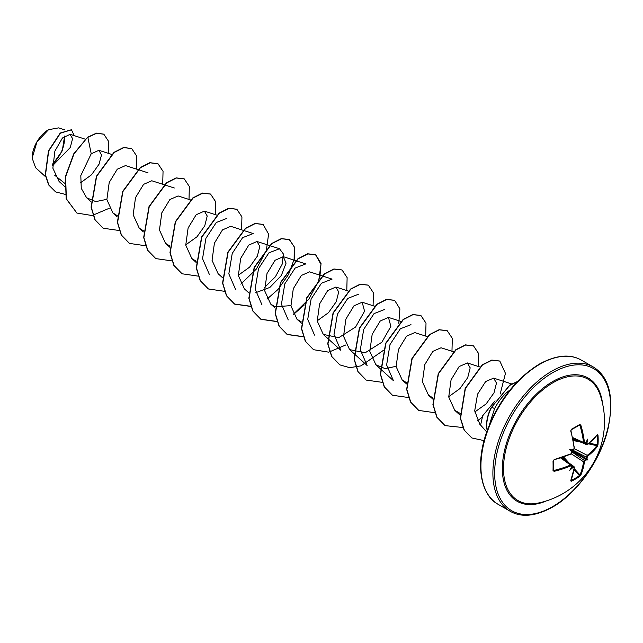 <?xml version="1.0" encoding="UTF-8"?>
<svg xmlns="http://www.w3.org/2000/svg" width="643" height="643" viewBox="0 0 643 643"><rect width="100%" height="100%" fill="white"/><g stroke="black" fill="none" stroke-linecap="round" stroke-linejoin="round"><path stroke-width="0.96" d="M572.632 437.537L583.539 442.432A82.481 48.852 -121.3 0 0 579.954 425.353L579.431 425.047L579.681 424.493L580.83 425.119A83.1 49.222 58.7 0 1 584.439 442.328L585.009 442.657A83.164 43.644 -4.2 0 0 586.175 441.837L586.175 441.934A0.627 0.402 -125.8 0 0 586.175 441.837M587.726 444.225A0.627 0.41 52.5 0 1 587.244 444.578L586.312 444.04L587.726 444.225A83.1 46.706 -1.3 0 0 597.403 434.684L597.982 435.07A83.108 64.155 30.8 0 1 598.183 439.916A83.108 64.155 30.8 0 1 597.982 444.691L597.21 444.86A82.481 63.673 -149.2 0 0 597.403 440.125A82.481 63.673 -149.2 0 0 597.21 435.303L597.09 435.287M537.725 503.147L537.725 503.147A70.071 40.453 -60 0 1 504.112 459.19A70.071 40.453 -60 0 1 553.052 382.681A70.071 40.453 -60 0 1 600.168 394.995L600.168 394.995A83.26 83.26 0 0 1 537.725 503.147M585.877 459.375L586.175 460.034A83.164 52.019 -175.5 0 1 585.009 460.886L584.439 461.811A83.1 49.222 58.7 0 1 580.83 475.073L579.681 476.407A83.108 64.155 -150.8 0 1 575.638 478.963A83.108 64.155 -150.8 0 1 571.338 481.221L570.719 480.908A0.627 0.474 22.7 0 0 570.928 480.409M570.719 480.908A83.1 46.706 -118.7 0 0 574.143 467.758L573.275 466.625L574.199 467.164A0.627 0.41 7.5 0 1 574.368 467.493L574.006 466.593L561.62 457.76M573.628 467.461A83.164 52.019 -175.5 0 1 572.182 468.112L572.069 468.16A60.908 59.984 -72.4 0 1 569.714 470.338A60.908 10.288 -62.2 0 0 571.289 467.71L571.297 467.606A83.164 43.652 -115.8 0 0 571.426 466.183L570.855 465.853A83.1 49.214 -178.7 0 1 554.145 471.335L553.028 470.652A83.108 22.095 -101.2 0 0 553.028 461.023L554.145 459.665A83.1 46.706 -1.3 0 0 570.855 453.966L571.426 453.042A83.164 43.652 -115.8 0 0 571.297 451.45L571.289 451.322A60.908 23.003 -109.7 0 1 569.714 449.513A60.908 23.003 -10.3 0 1 572.069 449.971L572.182 449.915A83.164 43.644 -4.2 0 0 573.628 449.232L574.143 448.275A83.1 46.706 -118.7 0 0 570.719 430.955L571.338 429.307A83.108 22.087 -18.8 0 0 575.638 426.904A83.108 22.087 -18.8 0 0 579.681 424.493M48.297 129.83A22.843 13.19 120 0 0 32.15 157.8A22.843 13.19 120 0 0 32.15 158.001M64.927 129.934L58.561 127.885L48.522 129.701L36.948 141.926L32.15 158.074L35.614 167.727L45.613 176.785M495.078 400.87L482.692 415.748L480.602 425.087M489.363 424.894L494.596 408.562C498.172 401.843 502.336 396.385 507.078 392.198A29.482 17.023 -60 0 1 509.449 390.671M597.982 444.691L597.403 446.363A83.1 49.214 -178.7 0 1 587.726 456.12L587.212 457.069A83.164 52.019 55.5 0 1 587.059 458.499L586.167 458.499A82.537 51.625 -124.5 0 0 586.312 457.085L587.244 455.357A82.481 48.852 1.3 0 0 596.849 445.671L597.21 444.86L589.374 443.148M572.069 468.16L571.836 467.276A82.537 51.625 4.5 0 0 573.275 466.625L571.611 465.444M569.714 449.513L571.362 450.462L572.069 449.971M571.289 451.322L571.362 450.462M584.463 443.188L586.312 444.04A82.537 51.625 -124.5 0 0 586.167 442.472L587.059 442.352A83.164 52.019 55.5 0 1 587.212 443.927M585.837 442.344L586.336 442.513M64.806 183.4L54.735 175.258M52.654 165.589L70.28 147.504L72.579 138.687L70.143 134.323L62.443 137.996L54.864 151.153L52.863 168.177L59.068 181.455L64.694 186.55M80.447 182.877L91.507 174.8L99.03 164.23L101.498 154.939L98.926 150.309L91.218 153.765L80.809 175.603L81.259 188.319L86.628 197.779L95.775 201.605L106.842 199.338M148.011 172.822L125.506 165.581L117.275 169.189L109.214 182.467L106.867 199.627L112.927 212.962L117.307 215.71M174.309 188.005L151.796 180.763L143.582 184.356L135.52 197.618L133.165 214.794L139.226 228.144L143.389 230.797M190.706 199.997L178.095 195.946L169.873 199.547L161.811 212.825L159.464 229.993L165.516 243.327L169.905 246.068M185.731 244.887L197.015 236.761L204.755 225.806L207.223 216.032L204.394 211.129L196.171 214.73L188.11 228L185.755 245.168L191.815 258.51L196.195 261.259M253.197 233.546L230.692 226.304L222.47 229.905L214.408 243.175L212.053 260.359L218.114 273.693L222.253 277.446M238.32 275.252L249.605 267.126L257.345 256.171L259.812 246.406L256.983 241.487L248.761 245.096L240.699 258.365L238.352 275.534L244.412 288.876L248.769 292.822M255.641 292.726L269.883 287.421L281.337 275.485L286.079 263.116L283.282 256.67L275.067 260.27L267.006 273.532L264.643 290.7L270.703 304.059L274.866 306.711M275.083 306.799L290.917 305.618M314.523 335.116L307.724 319.418L311.116 299.003L321.46 283.233L332.085 279.102L309.58 271.852L301.358 275.453L293.288 288.747L290.949 305.907L297.002 319.233L301.382 321.982M317.208 320.801L328.493 312.675L336.241 301.704L338.7 291.946L335.871 287.035L327.657 290.636L319.595 303.906L317.24 321.074L323.3 334.416L338.837 337.631L355.563 327.046L364.565 311.22L362.17 302.218L353.963 305.827L345.894 319.081L343.539 336.257L349.591 349.599L365.12 352.814L381.838 342.245L390.856 326.411L388.468 317.401L380.238 321.01L372.176 334.296L369.838 351.448L375.89 364.782L385.036 368.592L396.104 366.349M427.105 336.554L414.767 332.584L406.545 336.185L398.483 349.446L396.128 366.623L402.188 379.965L406.569 382.714M453.403 351.737L441.058 347.767L432.835 351.367L424.774 364.645L422.427 381.813L428.487 395.148L432.868 397.888M448.693 396.707L459.962 388.581L467.718 377.626L470.186 367.852L467.357 362.949L459.134 366.55L451.073 379.836L448.726 396.988L454.786 410.322L460.211 413.449M474.783 411.986L486.148 403.892L493.977 392.889L496.484 383.067L493.655 378.132L485.674 381.5L477.564 394.159L474.695 410.861L479.855 424.348M375.89 364.782L393.42 380.656L386.62 364.959L390.004 344.56L400.348 328.782L410.973 324.659M349.591 349.599L367.121 365.481L360.321 349.808L363.697 329.401L374.049 313.599L384.683 309.46M323.3 334.416L340.822 350.298L334.022 334.609L337.414 314.186L347.775 298.4L358.384 294.277M288.233 319.933L281.433 304.252L284.809 283.852L295.161 268.051L305.795 263.911L283.282 256.67M261.934 304.75L255.134 289.069L258.518 268.645L268.887 252.852L279.496 248.728L283.378 253.977L282.076 264.386L275.381 276.803L264.474 287.542M235.635 289.567L228.836 273.862L232.227 253.455L242.572 237.685L253.197 233.554M209.337 274.384L202.545 258.703L205.921 238.304L216.281 222.502L226.907 218.363M52.63 164.455L62.258 150.848L64.613 136.035M91.218 153.765L87.858 137.321L96.723 133.254L103.853 134.218L108.603 141.372L108.217 153.291M65.321 194.395L55.684 191.927L48.9 185.08L45.484 174.92L48.699 151.001L60.442 133.181L71.461 129.806L74.283 135.657M87.633 137.2L73.752 153.79L65.369 176.729L66.165 198.751L76.903 213.058L66.382 198.88L65.594 176.849L73.969 153.918L87.633 137.2L96.506 133.125L103.74 134.154M55.571 191.863L48.675 184.951L45.267 174.792L48.482 150.88L60.225 133.053L71.349 129.741M509.2 390.582L507.078 392.198M76.903 213.058L92.094 215.534L109.334 208.236M136.412 169.093L136.75 156.153L131.686 148.549L123.777 147.641L114.157 152.504L96.627 176.367L91.29 207.279L95.172 219.938L103.193 228.233L119.397 230.54M162.711 184.268L163.049 171.343L157.985 163.732L150.076 162.824L140.455 167.678L122.926 191.542L117.589 222.454L121.463 235.121L129.484 243.416L145.535 245.755M189.01 199.451L189.347 186.526L184.284 178.915L176.375 178.007L166.754 182.861L149.224 206.724L143.879 237.637L147.761 250.304L155.783 258.599L171.994 260.905M215.309 214.633L215.638 201.709L210.574 194.098L202.674 193.189L193.053 198.044L175.523 221.907L170.178 252.82L174.06 265.487L182.082 273.781L198.124 276.12M241.599 229.816L241.937 216.884L236.873 209.28L228.964 208.372L219.351 213.227L201.822 237.09L196.477 268.002L200.359 280.669L208.38 288.964L224.423 291.303M240.812 284.15L256.364 269.031L266.323 250.569L268.597 234.116L263.164 224.463L255.263 223.555L245.642 228.41L228.112 252.281L222.775 283.185L226.657 295.852L234.679 304.147L250.883 306.454M294.197 260.182L294.526 247.25L289.463 239.646L281.554 238.738L271.933 243.601L254.403 267.464L249.074 298.376L252.956 311.035L260.978 319.33L277.181 321.637M293.409 314.515L304.356 304.935M319.772 278.234L321.042 263.477L315.753 254.821L307.844 253.921L298.231 258.783L280.702 282.655L275.365 313.559L279.255 326.226L287.276 334.513L303.48 336.819M346.786 290.548L347.124 277.607L342.052 270.004L334.143 269.104L324.522 273.966L306.992 297.838L301.663 328.75L305.554 341.409L313.575 349.704L328.766 352.171L345.998 344.881M373.085 305.73L373.414 292.79L368.343 285.187L360.434 284.286L350.813 289.149L333.291 313.028L327.962 343.941L331.852 356.6L339.874 364.886L349.663 367.659L360.948 365.883L383.244 350.475M398.797 323.292L399.898 308.841L394.641 300.369L386.732 299.469L377.103 304.34L359.582 328.211L354.261 359.124L358.151 371.783L366.172 380.069L382.368 382.368M425.674 336.096L426.012 323.156L420.932 315.544L413.023 314.644L403.402 319.523L385.88 343.402L380.552 374.306L384.442 386.965L392.471 395.252L408.667 397.551M451.973 351.279L452.302 338.331L447.231 330.727L439.322 329.827L429.701 334.706L412.179 358.577L406.85 389.489L410.74 402.148L418.77 410.435L434.957 412.726M478.271 366.454L478.601 353.513L473.529 345.91L465.62 345.01L456 349.88L438.47 373.76L433.149 404.664L437.031 417.331L445.06 425.618L462.992 427.539M477.355 420.876L481.8 417.524M500.198 393.966L505.454 373.35L499.828 361.093L492.016 360.168L482.507 364.902L465.387 388.517L460.541 418.288L464.342 430.231L471.93 437.996L484.058 440.608M517.253 381.741L509.666 385.414L491.662 407.204L509.778 385.061L517.462 381.524M131.574 148.485L123.56 147.512L113.94 152.375L96.41 176.238L91.073 207.15L94.947 219.818L103.081 228.177M157.873 163.668L149.859 162.695L140.238 167.558L122.709 191.413L117.364 222.325L121.246 234.992L129.372 243.351M184.171 178.85L176.158 177.878L166.537 182.733L149.007 206.596L143.662 237.508L147.544 250.175L155.67 258.534M210.47 194.033L202.457 193.061L192.836 197.915L175.306 221.779L169.961 252.691L173.835 265.358L181.969 273.717M236.761 209.216L228.747 208.244L219.126 213.098L201.597 236.962L196.26 267.874L200.134 280.541L208.268 288.9M263.059 224.399L255.046 223.426L245.425 228.289L227.895 252.152L222.55 283.065L226.432 295.724L234.454 304.018L250.826 306.293M267.006 299.124L277.84 289.623M278.242 289.189L288.554 274.457L294.124 259.354L294.245 246.872L289.237 239.517L281.337 238.609L271.716 243.472L254.186 267.335L248.849 298.248L252.731 310.915L260.761 319.201L277.125 321.476M293.304 314.306L308.809 299.18L318.719 280.742L320.97 264.321L315.536 254.7L307.627 253.792L298.006 258.655L280.485 282.526L275.148 313.438L279.03 326.097L287.059 334.392L303.424 336.659M341.939 269.939L333.926 268.975L324.297 273.846L306.775 297.717L301.446 328.621L305.329 341.288L313.471 349.639M368.23 285.122L360.217 284.158L350.596 289.029L333.066 312.9L327.745 343.812L331.627 356.471L339.769 364.822M394.529 300.305L386.507 299.341L376.886 304.211L359.365 328.091L354.036 358.995L357.926 371.654L366.068 380.005M420.819 315.488L412.806 314.523L403.185 319.394L385.663 343.274L380.334 374.178L384.225 386.837L392.367 395.188M447.118 330.663L439.105 329.706L429.476 334.577L411.954 358.456L406.633 389.361L410.523 402.02L418.657 410.371M473.417 345.846L465.403 344.881L455.774 349.752L438.253 373.631L432.924 404.543L436.814 417.203L444.956 425.553M499.715 361.028L491.791 360.048L482.282 364.774L465.17 388.388L460.324 418.159L464.125 430.111L471.825 437.931M487.322 430.191A28.284 16.332 -60 0 1 491.662 407.204L494.596 408.562M487.209 430.505A28.284 16.332 -60 0 1 491.445 407.075M52.63 163.949A22.843 13.19 120 0 0 64.252 136.324M586.263 441.781A60.908 10.288 -57.8 0 0 587.75 439.097A60.908 59.984 -47.6 0 1 587.043 442.231M587.043 458.62A60.908 26.693 -8.2 0 1 587.75 459.922A60.908 26.693 -111.8 0 1 586.263 459.962M585.877 459.11L586.167 458.499L571.932 450.285M580.83 425.119L579.431 425.047A82.481 21.926 161.2 0 1 575.63 427.314M553.028 461.023L553.382 460.605A82.481 21.926 78.8 0 1 553.382 470.162L554.145 471.335M553.912 459.89L553.414 460.709L553.382 470.162L553.912 470.459A82.481 48.852 1.3 0 0 570.494 465.026L571.531 465.62L570.494 465.026L570.855 465.853M579.681 476.407L579.954 474.928A82.481 48.852 -121.3 0 0 583.539 461.77L584.567 460.107A82.537 51.625 4.5 0 0 585.725 459.263L571.498 451.048L571.297 451.45M572.809 438.373L586.649 444.691L587.614 444.554L597.331 434.965A0.627 0.474 37.3 0 1 597.082 435.11M597.982 435.07L597.21 435.303M584.567 443.027L585.009 442.657M597.403 446.363A0.627 0.466 -143.5 0 0 596.849 445.671L588.514 443.847M583.539 442.432L584.439 442.328M587.726 456.12A0.627 0.41 -127.9 0 0 587.244 455.357L574.271 448.71M587.212 457.069L586.312 457.085L572.559 450.036M571.161 429.821L571.338 429.307M585.009 460.886L571.587 451.716M574.199 447.825L574.143 448.275M584.439 461.811A0.627 0.41 -172.1 0 1 583.539 461.77L571.145 453.757M580.83 475.073A0.627 0.466 -156.5 0 1 579.954 474.928L574.207 468.626M571.338 481.221L571.161 480.425A82.481 63.673 29.2 0 0 579.431 475.651L574.03 469.72M571.531 452.576L571.426 453.042M574.143 467.758A0.627 0.41 7.5 0 0 574.368 467.493L570.823 480.417M571.097 453.813L554.145 459.665M571.426 466.183L571.531 465.62M587.75 459.922L585.837 458.821M546.22 500.961A71.124 41.064 -60 0 1 502.456 464.921A71.124 41.064 -60 0 1 552.642 381.588A71.124 41.064 -60 0 1 602.523 403.442M552.642 506.62A82.007 47.349 -60 0 1 494.652 473.135A82.007 47.349 -60 0 1 552.642 372.699A82.007 47.349 -60 0 1 610.633 406.175A82.007 47.349 -60 0 1 552.642 506.62M498.164 504.337L510.132 511.249A83.26 48.072 -60 0 1 497.369 444.538A83.26 48.072 -60 0 1 551.758 371.164A83.26 48.072 -60 0 1 593.393 367.04L581.417 360.136A83.26 48.072 120 0 0 539.79 364.26A83.26 48.072 120 0 0 485.401 437.626A83.26 48.072 120 0 0 498.164 504.337C481.406 495.576 475.064 466.368 486.036 433.929C497.232 402.534 514.947 379.282 539.164 364.195C556.034 355 570.116 353.642 581.417 360.136M579.954 425.353L578.997 425.353M575.429 427.434A82.481 21.926 161.2 0 1 571.338 429.725M553.438 469.631L553.912 470.459M570.494 465.026L560.8 458.033M565.92 460.83L562.77 457.374M563.67 457.069L569.28 463.217M581.368 442.28L573.235 440.503M573.05 439.571L577.615 440.568M574.368 448.002L574.038 449.135C574.537 448.259 572.591 451.49 574.368 448.002L570.952 430.722L571.257 429.797L579.6 424.991M510.132 511.249C521.433 517.744 535.515 516.385 552.385 507.19C576.964 493.47 600.715 460.042 608.061 428.576C614.386 397.591 609.492 377.079 593.393 367.04M480.546 425.023L486.695 431.967M70.143 134.323L85.254 139.185M98.926 150.309L111.81 154.449M86.628 197.779L90.993 201.733M112.927 212.962L117.291 216.916M139.218 228.144L143.365 231.898M165.516 243.327L169.881 247.282M204.394 211.129L216.996 215.18M191.815 258.51L196.179 262.465M256.983 241.487L279.496 248.728M270.703 304.059L275.067 308.005M297.002 319.241L301.366 323.188M335.871 287.035L348.217 291.006M362.17 302.218L374.781 306.277M388.468 317.401L401.071 321.452M402.188 379.965L406.553 383.919M428.487 395.148L432.852 399.102M467.357 362.949L479.702 366.92M454.778 410.33L460.275 415.306M493.655 378.132L511.595 383.903M572.752 438.1L583.932 443.123L585.918 442.288M561.347 457.848L571.289 465.018L571.563 467.164M572.206 450.204L573.942 448.967M571.555 451.33L571.346 453.46M570.735 454.296L571.675 452.76M554.057 459.978C553.559 460.251 553.559 460.251 554.057 459.978"/></g></svg>
